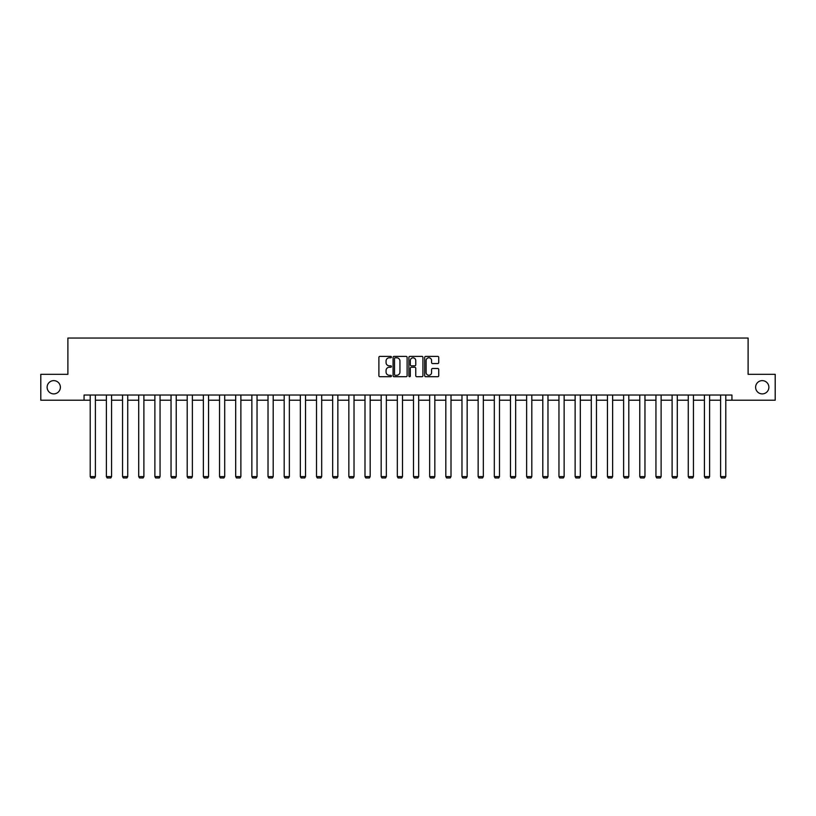 <?xml version="1.0" encoding="UTF-8"?>
<svg xmlns="http://www.w3.org/2000/svg" width="816" height="816" viewBox="0 0 816 816"><rect width="100%" height="100%" fill="white"/><g stroke="black" fill="none" stroke-linecap="round" stroke-linejoin="round"><path stroke-width="1.22" d="M755.616 387.263A6.63 6.63 0 0 0 762.246 393.893A6.63 6.63 0 0 0 768.876 387.263A6.63 6.63 0 0 0 762.246 380.633A6.63 6.63 0 0 0 755.616 387.263M47.124 387.263A6.63 6.63 0 0 0 53.754 393.893A6.63 6.63 0 0 0 60.384 387.263A6.63 6.63 0 0 0 53.754 380.633A6.63 6.63 0 0 0 47.124 387.263M391.425 357.082A0.714 0.714 0 0 0 390.711 356.378L379.909 356.378A1.02 1.02 0 0 0 378.889 357.388L378.889 375.697A1.02 1.02 0 0 0 379.909 376.717L390.711 376.717A0.714 0.714 0 0 0 391.425 376.003A0.714 0.714 0 0 0 390.711 375.289L389.314 375.289A3.254 3.254 0 0 1 386.06 372.035L386.06 370.515A3.254 3.254 0 0 1 389.314 367.261L390.711 367.261A0.714 0.714 0 0 0 391.425 366.547A0.714 0.714 0 0 0 390.711 365.833L389.314 365.833A3.254 3.254 0 0 1 386.06 362.579L386.06 361.049A3.254 3.254 0 0 1 389.314 357.796L390.711 357.796A0.714 0.714 0 0 0 391.425 357.082M437.723 363.548A1.02 1.02 0 0 0 438.743 362.528L438.743 357.388A1.02 1.02 0 0 0 437.723 356.378L425.717 356.378A1.02 1.02 0 0 0 424.708 357.388L424.708 375.697A1.02 1.02 0 0 0 425.717 376.717L437.723 376.717A1.02 1.02 0 0 0 438.743 375.697L438.743 369.495A1.02 1.02 0 0 0 437.723 368.475L432.582 368.475A1.02 1.02 0 0 0 431.572 369.495L431.572 372.575A2.723 2.723 0 0 1 428.849 375.289A2.723 2.723 0 0 1 426.125 372.575L426.125 360.519A2.723 2.723 0 0 1 428.849 357.796A2.723 2.723 0 0 1 431.572 360.519L431.572 362.528A1.02 1.02 0 0 0 432.582 363.548L437.723 363.548M84.058 400.217L40.8 400.217L40.8 374.32L67.891 374.32L67.891 338.048L748.109 338.048L748.109 374.32L775.2 374.32L775.2 400.217L731.942 400.217L731.942 395.036L84.058 395.036L84.058 400.217L90.219 400.217M407.113 357.388A1.02 1.02 0 0 0 406.093 356.378L394.087 356.378A1.02 1.02 0 0 0 393.077 357.388L393.077 375.697A1.02 1.02 0 0 0 394.087 376.717L406.093 376.717A1.02 1.02 0 0 0 407.113 375.697L407.113 357.388M409.907 356.378L421.913 356.378A1.02 1.02 0 0 1 422.923 357.388L422.923 375.697A1.02 1.02 0 0 1 421.913 376.717L416.772 376.717A1.02 1.02 0 0 1 415.752 375.697L415.752 368.271A1.02 1.02 0 0 0 414.742 367.261L411.335 367.261A1.02 1.02 0 0 0 410.315 368.271L410.315 376.003A0.714 0.714 0 0 1 409.601 376.717A0.714 0.714 0 0 1 408.887 376.003L408.887 357.388A1.02 1.02 0 0 1 409.907 356.378M95.401 400.217L106.386 400.217M111.568 400.217L122.553 400.217M127.735 400.217L138.71 400.217M143.891 400.217L154.877 400.217M160.058 400.217L171.044 400.217M176.225 400.217L187.201 400.217M192.382 400.217L203.368 400.217M208.549 400.217L219.535 400.217M224.706 400.217L235.691 400.217M240.873 400.217L251.858 400.217M257.04 400.217L268.025 400.217M273.197 400.217L284.182 400.217M289.364 400.217L300.349 400.217M305.531 400.217L316.506 400.217M321.688 400.217L332.673 400.217M337.855 400.217L348.84 400.217M354.022 400.217L364.997 400.217M370.178 400.217L381.164 400.217M386.345 400.217L397.331 400.217M402.512 400.217L413.488 400.217M418.669 400.217L429.655 400.217M434.836 400.217L445.822 400.217M451.003 400.217L461.978 400.217M467.16 400.217L478.145 400.217M483.327 400.217L494.312 400.217M499.494 400.217L510.469 400.217M515.651 400.217L526.636 400.217M531.818 400.217L542.803 400.217M547.975 400.217L558.96 400.217M564.142 400.217L575.127 400.217M580.309 400.217L591.294 400.217M596.465 400.217L607.451 400.217M612.632 400.217L623.618 400.217M628.799 400.217L639.775 400.217M644.956 400.217L655.942 400.217M661.123 400.217L672.109 400.217M677.29 400.217L688.265 400.217M693.447 400.217L704.432 400.217M709.614 400.217L720.599 400.217M725.781 400.217L731.942 400.217M395.209 357.796A0.714 0.714 0 0 0 394.495 358.51L394.495 374.575A0.714 0.714 0 0 0 395.209 375.289L396.688 375.289A3.254 3.254 0 0 0 399.942 372.035L399.942 361.049A3.254 3.254 0 0 0 396.688 357.796L395.209 357.796M415.752 360.57A2.723 2.723 0 0 0 413.039 357.847A2.723 2.723 0 0 0 410.315 360.57L410.315 364.813A1.02 1.02 0 0 0 411.335 365.833L414.742 365.833A1.02 1.02 0 0 0 415.752 364.813L415.752 360.57M95.401 395.036L95.401 476.605L90.219 476.605L90.219 395.036M95.401 476.605L94.625 477.952L91.004 477.952L90.219 476.605M111.568 395.036L111.568 476.605L106.386 476.605L106.386 395.036M111.568 476.605L110.792 477.952L107.161 477.952L106.386 476.605M127.735 395.036L127.735 476.605L122.553 476.605L122.553 395.036M127.735 476.605L126.949 477.952L123.328 477.952L122.553 476.605M143.891 395.036L143.891 476.605L138.71 476.605L138.71 395.036M143.891 476.605L143.116 477.952L139.495 477.952L138.71 476.605M160.058 395.036L160.058 476.605L154.877 476.605L154.877 395.036M160.058 476.605L159.283 477.952L155.652 477.952L154.877 476.605M176.225 395.036L176.225 476.605L171.044 476.605L171.044 395.036M176.225 476.605L175.44 477.952L171.819 477.952L171.044 476.605M192.382 395.036L192.382 476.605L187.201 476.605L187.201 395.036M192.382 476.605L191.607 477.952L187.976 477.952L187.201 476.605M208.549 395.036L208.549 476.605L203.368 476.605L203.368 395.036M208.549 476.605L207.774 477.952L204.143 477.952L203.368 476.605M224.706 395.036L224.706 476.605L219.535 476.605L219.535 395.036M224.706 476.605L223.931 477.952L220.31 477.952L219.535 476.605M240.873 395.036L240.873 476.605L235.691 476.605L235.691 395.036M240.873 476.605L240.098 477.952L236.467 477.952L235.691 476.605M257.04 395.036L257.04 476.605L251.858 476.605L251.858 395.036M257.04 476.605L256.265 477.952L252.634 477.952L251.858 476.605M273.197 395.036L273.197 476.605L268.025 476.605L268.025 395.036M273.197 476.605L272.422 477.952L268.801 477.952L268.025 476.605M289.364 395.036L289.364 476.605L284.182 476.605L284.182 395.036M289.364 476.605L288.589 477.952L284.957 477.952L284.182 476.605M305.531 395.036L305.531 476.605L300.349 476.605L300.349 395.036M305.531 476.605L304.756 477.952L301.124 477.952L300.349 476.605M321.688 395.036L321.688 476.605L316.506 476.605L316.506 395.036M321.688 476.605L320.912 477.952L317.291 477.952L316.506 476.605M337.855 395.036L337.855 476.605L332.673 476.605L332.673 395.036M337.855 476.605L337.079 477.952L333.448 477.952L332.673 476.605M354.022 395.036L354.022 476.605L348.84 476.605L348.84 395.036M354.022 476.605L353.236 477.952L349.615 477.952L348.84 476.605M370.178 395.036L370.178 476.605L364.997 476.605L364.997 395.036M370.178 476.605L369.403 477.952L365.782 477.952L364.997 476.605M386.345 395.036L386.345 476.605L381.164 476.605L381.164 395.036M386.345 476.605L385.57 477.952L381.939 477.952L381.164 476.605M402.512 395.036L402.512 476.605L397.331 476.605L397.331 395.036M402.512 476.605L401.727 477.952L398.106 477.952L397.331 476.605M418.669 395.036L418.669 476.605L413.488 476.605L413.488 395.036M418.669 476.605L417.894 477.952L414.273 477.952L413.488 476.605M434.836 395.036L434.836 476.605L429.655 476.605L429.655 395.036M434.836 476.605L434.061 477.952L430.43 477.952L429.655 476.605M451.003 395.036L451.003 476.605L445.822 476.605L445.822 395.036M451.003 476.605L450.218 477.952L446.597 477.952L445.822 476.605M467.16 395.036L467.16 476.605L461.978 476.605L461.978 395.036M467.16 476.605L466.385 477.952L462.764 477.952L461.978 476.605M483.327 395.036L483.327 476.605L478.145 476.605L478.145 395.036M483.327 476.605L482.552 477.952L478.921 477.952L478.145 476.605M499.494 395.036L499.494 476.605L494.312 476.605L494.312 395.036M499.494 476.605L498.709 477.952L495.088 477.952L494.312 476.605M515.651 395.036L515.651 476.605L510.469 476.605L510.469 395.036M515.651 476.605L514.876 477.952L511.244 477.952L510.469 476.605M531.818 395.036L531.818 476.605L526.636 476.605L526.636 395.036M531.818 476.605L531.043 477.952L527.411 477.952L526.636 476.605M547.975 395.036L547.975 476.605L542.803 476.605L542.803 395.036M547.975 476.605L547.199 477.952L543.578 477.952L542.803 476.605M564.142 395.036L564.142 476.605L558.96 476.605L558.96 395.036M564.142 476.605L563.366 477.952L559.735 477.952L558.96 476.605M580.309 395.036L580.309 476.605L575.127 476.605L575.127 395.036M580.309 476.605L579.533 477.952L575.902 477.952L575.127 476.605M596.465 395.036L596.465 476.605L591.294 476.605L591.294 395.036M596.465 476.605L595.69 477.952L592.069 477.952L591.294 476.605M612.632 395.036L612.632 476.605L607.451 476.605L607.451 395.036M612.632 476.605L611.857 477.952L608.226 477.952L607.451 476.605M628.799 395.036L628.799 476.605L623.618 476.605L623.618 395.036M628.799 476.605L628.024 477.952L624.393 477.952L623.618 476.605M644.956 395.036L644.956 476.605L639.775 476.605L639.775 395.036M644.956 476.605L644.181 477.952L640.56 477.952L639.775 476.605M661.123 395.036L661.123 476.605L655.942 476.605L655.942 395.036M661.123 476.605L660.348 477.952L656.717 477.952L655.942 476.605M677.29 395.036L677.29 476.605L672.109 476.605L672.109 395.036M677.29 476.605L676.505 477.952L672.884 477.952L672.109 476.605M693.447 395.036L693.447 476.605L688.265 476.605L688.265 395.036M693.447 476.605L692.672 477.952L689.051 477.952L688.265 476.605M709.614 395.036L709.614 476.605L704.432 476.605L704.432 395.036M709.614 476.605L708.839 477.952L705.208 477.952L704.432 476.605M725.781 395.036L725.781 476.605L720.599 476.605L720.599 395.036M725.781 476.605L724.996 477.952L721.375 477.952L720.599 476.605"/></g></svg>
